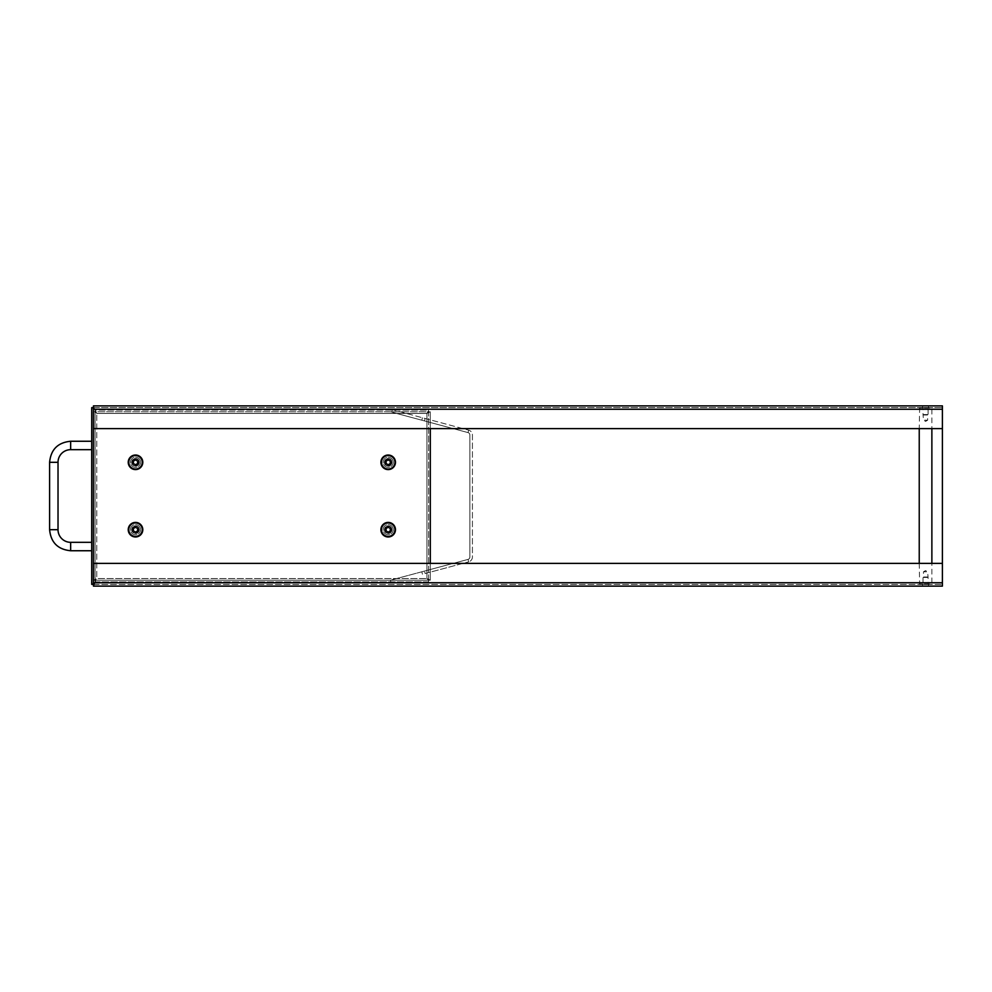 <?xml version="1.0" encoding="UTF-8"?>
<svg xmlns="http://www.w3.org/2000/svg" width="992" height="992" viewBox="0 0 992 992"><rect width="100%" height="100%" fill="white"/><g stroke="black" fill="none" stroke-linecap="round" stroke-linejoin="round"><path stroke-width="0.74" stroke-dasharray="4.96 3.72" d="M923.031 414.544L928.078 414.544L923.49 415.003L927.632 415.003L927.632 420.199L925.561 421.439L923.49 420.199L927.632 420.199L923.49 420.199L923.031 414.544L928.078 414.544L928.078 407.563L923.031 407.563L923.031 414.544M923.031 407.563L928.078 407.563M928.078 577.456L923.031 577.456L927.632 576.997L923.49 576.997L923.49 571.801L925.561 570.561L927.632 571.801L923.49 571.801L927.632 571.801L928.078 577.456L923.031 577.456L923.031 584.437L928.078 584.437L928.078 577.456M928.078 584.437L923.031 584.437M922.61 407.563L928.5 407.563L922.61 407.563L922.61 405.877L928.5 405.877L922.61 405.877M922.61 584.437L928.5 584.437L922.61 584.437L922.61 586.123L928.5 586.123L922.61 586.123M931.451 407.563L919.237 407.985L931.872 407.985L931.872 428.618M931.451 584.437L919.237 584.015L931.872 584.015L931.872 563.382M391.059 409.349L468.67 430.144L391.059 409.349L390.402 411.792L391.059 409.349M391.79 412.164L468.013 432.586L391.79 412.164L392.448 409.721M425.134 573.525L468.67 561.856L425.134 573.525L424.477 571.082L391.79 579.836L392.448 582.279M424.477 571.082L468.013 559.414A2.53 2.53 0 0 0 469.886 556.971L469.886 435.029A2.53 2.53 0 0 0 468.013 432.586A2.53 2.53 0 0 1 469.886 435.029L469.886 556.971A2.53 2.53 0 0 1 468.013 559.414L390.402 580.208L391.059 582.651L390.402 580.208L391.79 579.836M472.415 556.971A5.059 5.059 0 0 1 468.67 561.856A5.059 5.059 0 0 0 472.415 556.971L472.415 435.029A5.059 5.059 0 0 0 468.67 430.144A5.059 5.059 0 0 1 472.415 435.029L472.415 556.971M91.71 542.326L91.71 550.746L91.71 542.326M91.71 449.674L91.71 441.254L91.71 449.674M93.459 582.75L93.459 563.382L942.4 563.382L942.4 586.123L942.4 582.75L93.459 582.75L93.459 584.437L942.4 584.437L93.459 584.437L93.459 586.123L93.459 584.437L95.083 582.75L93.397 584.375L91.71 584.375L95.083 582.75L93.794 585.937L95.083 582.75L942.4 582.75L95.083 582.75L95.083 409.25L93.459 407.563L93.459 405.877L93.459 407.563L942.4 407.563L93.459 407.563L93.459 409.25L942.4 409.25L942.4 405.877L942.4 409.25L942.4 405.877L93.459 405.877L95.083 409.25L93.397 407.625L91.71 407.625L95.083 409.25L942.4 409.25L942.4 586.123L93.794 585.937M942.4 428.618L93.459 428.618L93.459 409.25M95.145 580.221L95.145 581.907L95.145 580.221L96.77 578.547L426.932 578.547L96.77 578.547L96.77 413.453L96.77 578.547L95.145 581.907L428.556 581.907L426.932 578.547L430.305 580.171L430.305 411.829L426.932 413.453L428.556 410.093L95.145 410.093L96.77 413.453L93.397 411.829L95.926 411.779A0.843 0.843 0 0 0 95.083 412.61L95.083 579.39A0.843 0.843 0 0 0 95.926 580.221L427.775 580.221A0.843 0.843 0 0 0 428.618 579.39L428.618 412.61A0.843 0.843 0 0 0 427.775 411.779L95.926 411.779A0.843 0.843 0 0 0 95.083 412.61L95.083 579.39A0.843 0.843 0 0 0 95.926 580.221L428.556 580.221L93.397 580.221L96.77 578.547L95.083 580.171L95.083 411.829L95.083 580.171L93.397 580.171L93.397 411.779L93.397 580.171L93.397 411.779L93.397 580.171L95.083 580.171M93.397 584.375L93.397 407.625M91.71 407.625L91.71 584.375M942.4 563.382L942.4 582.75M95.083 411.829L93.397 411.829L95.083 411.829L96.77 413.453L95.145 411.779L95.145 410.093L95.145 411.779M428.556 580.221L428.556 581.907L428.556 580.221L426.932 578.547L428.618 580.171L430.305 580.171L430.305 411.829L93.459 411.779M95.145 581.907L428.556 581.907M428.618 411.829L430.305 411.829L430.305 580.221L427.775 580.221A0.843 0.843 0 0 0 428.618 579.39L428.618 412.61A0.843 0.843 0 0 0 427.775 411.779L430.305 411.779L428.618 411.829L426.932 413.453L428.556 411.779L428.556 410.093L95.145 410.093M428.618 580.171L430.305 580.171L430.305 563.382M428.556 411.779L428.556 410.093M140.566 462.309A5.059 5.059 0 0 1 132.99 466.686A5.059 5.059 0 0 1 132.99 457.932A5.059 5.059 0 0 1 140.566 462.309A5.059 5.059 0 0 0 132.99 457.932A5.059 5.059 0 0 0 132.99 466.686A5.059 5.059 0 0 0 140.566 462.309M393.241 462.309A5.059 5.059 0 0 1 385.665 466.686A5.059 5.059 0 0 1 385.665 457.932A5.059 5.059 0 0 1 393.241 462.309A5.059 5.059 0 0 0 385.665 457.932A5.059 5.059 0 0 0 385.665 466.686A5.059 5.059 0 0 0 393.241 462.309M140.566 529.691A5.059 5.059 0 0 1 132.99 534.068A5.059 5.059 0 0 1 132.99 525.314A5.059 5.059 0 0 1 140.566 529.691A5.059 5.059 0 0 0 132.99 525.314A5.059 5.059 0 0 0 132.99 534.068A5.059 5.059 0 0 0 140.566 529.691M393.241 529.691A5.059 5.059 0 0 1 385.665 534.068A5.059 5.059 0 0 1 385.665 525.314A5.059 5.059 0 0 1 393.241 529.691A5.059 5.059 0 0 0 385.665 525.314A5.059 5.059 0 0 0 385.665 534.068A5.059 5.059 0 0 0 393.241 529.691M391.976 529.691A3.794 3.794 0 0 0 386.297 526.405A3.794 3.794 0 0 0 386.297 532.977A3.794 3.794 0 0 0 391.976 529.691A3.794 3.794 0 0 0 386.297 526.405A3.794 3.794 0 0 0 386.297 532.977A3.794 3.794 0 0 0 391.976 529.691M139.302 529.691A3.794 3.794 0 0 0 133.61 526.405A3.794 3.794 0 0 0 133.61 532.977A3.794 3.794 0 0 0 139.302 529.691A3.794 3.794 0 0 0 133.61 526.405A3.794 3.794 0 0 0 133.61 532.977A3.794 3.794 0 0 0 139.302 529.691M391.976 462.309A3.794 3.794 0 0 0 386.297 459.023A3.794 3.794 0 0 0 386.297 465.595A3.794 3.794 0 0 0 391.976 462.309A3.794 3.794 0 0 0 386.297 459.023A3.794 3.794 0 0 0 386.297 465.595A3.794 3.794 0 0 0 391.976 462.309M139.302 462.309A3.794 3.794 0 0 0 133.61 459.023A3.794 3.794 0 0 0 133.61 465.595A3.794 3.794 0 0 0 139.302 462.309A3.794 3.794 0 0 0 133.61 459.023A3.794 3.794 0 0 0 133.61 465.595A3.794 3.794 0 0 0 139.302 462.309M430.305 428.618L430.305 411.779M93.459 580.221L430.305 580.221M132.147 462.222A3.373 3.373 0 0 0 137.119 465.273A3.373 3.373 0 0 0 137.268 459.432A3.373 3.373 0 0 0 132.147 462.222A3.373 3.373 0 0 0 135.433 465.682A3.373 3.373 0 0 0 138.88 462.396A3.373 3.373 0 0 0 135.594 458.936A3.373 3.373 0 0 0 132.147 462.222M132.717 462.309A2.802 2.802 0 0 1 136.908 459.891A2.802 2.802 0 0 1 136.908 464.74A2.802 2.802 0 0 1 132.717 462.309A2.802 2.802 0 0 1 136.908 459.891A2.802 2.802 0 0 1 136.908 464.74A2.802 2.802 0 0 1 132.717 462.309M128.774 462.148A6.733 6.733 0 0 1 139.016 456.556A6.733 6.733 0 0 1 138.744 468.224A6.733 6.733 0 0 1 128.774 462.148M133.374 463.475L135.458 464.74L137.59 463.574L137.64 461.144L135.569 459.879L133.436 461.044L133.374 463.475M132.717 529.691A2.802 2.802 0 0 1 136.908 527.26A2.802 2.802 0 0 1 136.908 532.109A2.802 2.802 0 0 1 132.717 529.691A2.802 2.802 0 0 1 136.908 527.26A2.802 2.802 0 0 1 136.908 532.109A2.802 2.802 0 0 1 132.717 529.691M132.147 529.889A3.373 3.373 0 0 0 137.367 532.506A3.373 3.373 0 0 0 137.02 526.678A3.373 3.373 0 0 0 132.147 529.889A3.373 3.373 0 0 0 135.706 533.051A3.373 3.373 0 0 0 138.88 529.492A3.373 3.373 0 0 0 135.321 526.33A3.373 3.373 0 0 0 132.147 529.889M128.786 530.088A6.733 6.733 0 0 1 138.533 523.664A6.733 6.733 0 0 1 139.215 535.32A6.733 6.733 0 0 1 128.786 530.088M133.474 531.03L135.656 532.121L137.69 530.782L137.541 528.352L135.371 527.26L133.337 528.6L133.474 531.03M384.822 462.309A3.373 3.373 0 0 0 389.881 465.223A3.373 3.373 0 0 0 389.881 459.395A3.373 3.373 0 0 0 384.822 462.309A3.373 3.373 0 0 0 388.194 465.682A3.373 3.373 0 0 0 391.555 462.309A3.373 3.373 0 0 0 388.194 458.936A3.373 3.373 0 0 0 384.822 462.309M385.392 462.309A2.802 2.802 0 0 1 389.596 459.891A2.802 2.802 0 0 1 389.596 464.74A2.802 2.802 0 0 1 385.392 462.309A2.802 2.802 0 0 1 389.596 459.891A2.802 2.802 0 0 1 389.596 464.74A2.802 2.802 0 0 1 385.392 462.309M381.449 462.309A6.733 6.733 0 0 1 391.555 456.469A6.733 6.733 0 0 1 391.555 468.15A6.733 6.733 0 0 1 381.449 462.309M386.086 463.524L388.194 464.74L390.29 463.524L390.29 461.094L388.194 459.879L386.086 461.094L386.086 463.524M385.392 529.691A2.802 2.802 0 0 1 389.596 527.26A2.802 2.802 0 0 1 389.596 532.109A2.802 2.802 0 0 1 385.392 529.691A2.802 2.802 0 0 1 389.596 527.26A2.802 2.802 0 0 1 389.596 532.109A2.802 2.802 0 0 1 385.392 529.691M384.822 529.889A3.373 3.373 0 0 0 390.042 532.506A3.373 3.373 0 0 0 389.707 526.678A3.373 3.373 0 0 0 384.822 529.889A3.373 3.373 0 0 0 388.38 533.051A3.373 3.373 0 0 0 391.555 529.492A3.373 3.373 0 0 0 387.996 526.33A3.373 3.373 0 0 0 384.822 529.889M381.461 530.075A6.733 6.733 0 0 1 391.22 523.677A6.733 6.733 0 0 1 391.89 535.32A6.733 6.733 0 0 1 381.461 530.075M386.161 531.03L388.331 532.121L390.364 530.782L390.228 528.352L388.046 527.26L386.012 528.6L386.161 531.03M421.798 420.199L422.456 417.756M425.134 418.475L424.477 420.918M422.456 574.244L421.798 571.801M468.67 430.144L468.013 432.586M468.013 559.414L468.67 561.856M70.655 542.326L70.655 550.746M58.02 529.691L49.6 529.691M58.02 462.309L49.6 462.309M70.655 449.674L70.655 441.254M942.4 409.25L95.083 409.25L91.896 407.96M91.896 584.04L95.083 582.75L95.083 409.25M426.932 413.453L426.932 578.547L426.932 413.453L96.77 413.453L426.932 413.453M132.023 462.222A3.497 3.497 0 0 1 135.594 458.812A3.497 3.497 0 0 1 139.004 462.396A3.497 3.497 0 0 1 135.42 465.806A3.497 3.497 0 0 1 132.023 462.222M132.023 529.889A3.497 3.497 0 0 1 135.309 526.206A3.497 3.497 0 0 1 138.992 529.492A3.497 3.497 0 0 1 135.718 533.175A3.497 3.497 0 0 1 132.023 529.889M384.698 462.309A3.497 3.497 0 0 1 388.194 458.812A3.497 3.497 0 0 1 391.679 462.309A3.497 3.497 0 0 1 388.194 465.806A3.497 3.497 0 0 1 384.698 462.309M384.698 529.889A3.497 3.497 0 0 1 387.984 526.206A3.497 3.497 0 0 1 391.679 529.492A3.497 3.497 0 0 1 388.393 533.175A3.497 3.497 0 0 1 384.698 529.889M919.658 407.563L919.237 428.618M919.237 563.382L919.658 584.437M928.5 584.437L928.5 586.123M928.5 405.877L928.5 407.563"/><path stroke-width="1.49" d="M931.872 563.382L931.872 428.618M91.71 542.326L70.655 542.326A12.636 12.636 0 0 1 58.02 529.691L58.02 462.309A12.636 12.636 0 0 1 70.655 449.674L91.71 449.674M93.459 586.123L93.459 563.382L942.4 563.382L942.4 586.123L93.459 586.123M942.4 405.877L942.4 428.618L93.459 428.618L93.459 405.877L942.4 405.877M93.459 411.779L93.397 407.625L91.71 407.625L91.71 584.375L93.397 584.375L93.459 580.221M942.4 428.618L942.4 563.382M142.798 529.691A7.291 7.291 0 0 1 131.874 536.002A7.291 7.291 0 0 1 131.874 523.379A7.291 7.291 0 0 1 142.798 529.691M395.473 529.691A7.291 7.291 0 0 1 384.549 536.002A7.291 7.291 0 0 1 384.549 523.379A7.291 7.291 0 0 1 395.473 529.691M395.473 462.309A7.291 7.291 0 0 1 384.549 468.621A7.291 7.291 0 0 1 384.549 455.998A7.291 7.291 0 0 1 395.473 462.309M142.798 462.309A7.291 7.291 0 0 1 131.874 468.621A7.291 7.291 0 0 1 131.874 455.998A7.291 7.291 0 0 1 142.798 462.309M93.397 411.779L93.397 580.221M430.305 563.382L430.305 428.618M135.458 464.74L133.374 463.475L133.436 461.044L135.569 459.879L137.64 461.144L137.59 463.574L135.458 464.74M128.774 462.148A6.733 6.733 0 0 1 139.016 456.556A6.733 6.733 0 0 1 138.744 468.224A6.733 6.733 0 0 1 128.774 462.148M135.656 532.121L133.474 531.03L133.337 528.6L135.371 527.26L137.541 528.352L137.69 530.782L135.656 532.121M128.786 530.088A6.733 6.733 0 0 1 138.533 523.664A6.733 6.733 0 0 1 139.215 535.32A6.733 6.733 0 0 1 128.786 530.088M388.194 464.74L386.086 463.524L386.086 461.094L388.194 459.879L390.29 461.094L390.29 463.524L388.194 464.74M381.449 462.309A6.733 6.733 0 0 1 391.555 456.469A6.733 6.733 0 0 1 391.555 468.15A6.733 6.733 0 0 1 381.449 462.309M388.331 532.121L386.161 531.03L386.012 528.6L388.046 527.26L390.228 528.352L390.364 530.782L388.331 532.121M381.461 530.075A6.733 6.733 0 0 1 391.22 523.677A6.733 6.733 0 0 1 391.89 535.32A6.733 6.733 0 0 1 381.461 530.075M91.71 550.746L70.655 550.746L70.655 542.326M70.655 550.746C57.871 549.494 50.852 542.475 49.6 529.691L58.02 529.691M49.6 529.691L49.6 462.309L58.02 462.309M49.6 462.309C50.852 449.525 57.871 442.506 70.655 441.254L70.655 449.674M93.459 582.75L942.4 582.75M942.4 409.25L93.459 409.25M919.237 428.618L919.237 563.382M91.71 441.254L70.655 441.254"/></g></svg>
